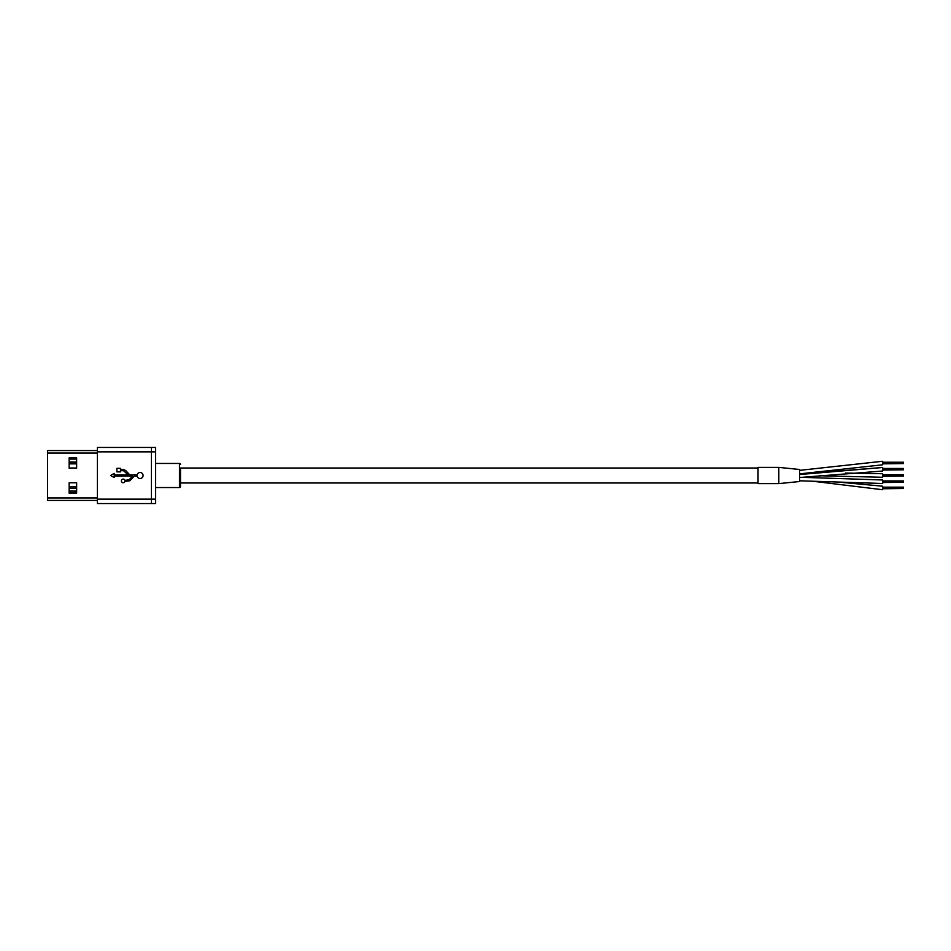 <?xml version="1.0" encoding="UTF-8"?>
<svg xmlns="http://www.w3.org/2000/svg" width="951" height="951" viewBox="0 0 951 951"><rect width="100%" height="100%" fill="white"/><g stroke="black" fill="none" stroke-linecap="round" stroke-linejoin="round"><path stroke-width="1.43" d="M758.03 468.023L180.5 468.023L180.5 486.508L180.5 482.977L758.03 482.977M799.577 470.353L882.671 461.271L882.671 464.801L799.577 473.883M799.577 474.525L882.671 467.5L882.671 471.03L799.577 477.521M845.415 473.063L882.671 473.729L882.671 477.271L819.298 475.75M821.2 472.278L815.114 472.088M882.671 479.97L802.109 477.331L882.671 479.97L882.671 483.5L799.577 480.79M843.026 482.514L882.671 486.199L882.671 489.729L812.76 481.23M882.671 487.162L903.45 487.162L903.45 488.493L882.671 488.493M903.45 487.97L882.671 487.97L903.45 487.958M903.45 487.435L882.671 487.435M903.45 488.493L882.671 488.766M882.671 480.933L903.45 480.933L903.45 482.264L882.671 482.264M903.45 481.741L882.671 481.741L903.45 481.729M903.45 481.206L882.671 481.206M903.45 482.264L882.671 482.537M882.671 474.704L903.45 474.704L903.45 476.035L882.671 476.035M903.45 475.5L882.671 475.5L903.45 475.5M903.45 474.965L882.671 474.965M903.45 476.035L882.671 476.296M882.671 468.463L903.45 468.463L903.45 469.794L882.671 469.794M903.45 469.271L882.671 469.271L903.45 469.259M903.45 468.736L882.671 468.736M903.45 469.794L882.671 470.067M882.671 462.234L903.45 462.234L903.45 463.565L882.671 463.565M903.45 463.042L882.671 463.042L903.45 463.03M903.45 462.507L882.671 462.507M903.45 463.565L882.671 463.838M758.03 467.393L758.03 483.607L778.81 483.607L778.81 467.393L778.81 483.607L799.577 481.527L799.577 469.473L778.81 467.393L758.03 467.393M155.572 487.554L179.466 487.554A1.034 1.034 0 0 0 180.5 486.508M179.466 487.554L179.466 463.446A1.034 1.034 0 0 1 180.5 464.492M179.466 463.446L155.572 463.446M155.572 447.457L151.423 447.457L155.572 447.457L155.572 503.543L151.423 503.543L151.423 499.144L151.423 503.543L97.406 503.543L97.406 447.457L151.423 447.457L151.423 499.144L151.423 447.457L97.406 447.457M121.383 480.921A1.795 1.795 0 0 0 124.89 481.468L129.918 480.73L134.353 476.106L137.134 476.106A3.008 3.008 0 0 0 141.747 477.996A3.008 3.008 0 0 0 141.747 473.016A3.008 3.008 0 0 0 137.134 474.882L129.764 474.882L125.77 470.614L123.571 469.497L120.444 469.497L120.444 468.332L116.89 468.332L116.89 471.874L120.444 471.874L120.444 470.709L123.571 470.709L128.1 474.882L114.132 474.882L114.132 473.396L110.601 475.5L114.132 477.509L114.132 476.106L132.653 476.106L129.027 479.875L124.878 480.326A1.795 1.795 0 0 0 121.383 480.921M151.423 503.543L97.406 503.543M76.639 463.446L69.15 463.446M69.15 459.083L76.639 459.083M76.639 461.996L69.15 461.996M76.639 492.535L69.15 492.535M69.15 488.172L76.639 488.172M76.639 491.085L69.15 491.085M76.639 468.225L69.15 468.225L69.15 457.847L76.639 457.847L76.639 468.225M69.15 482.775L76.639 482.775L76.639 493.153L69.15 493.153L69.15 482.775M97.406 497.932L47.55 497.932L47.55 450.572L97.406 450.572L47.55 450.572M97.406 500.428L47.55 500.428L47.55 497.932M69.15 492.951L76.639 492.951M76.639 486.722L69.15 486.722M76.639 468.023L69.15 468.023M69.15 463.862L76.639 463.862M812.76 477.699L807.066 476.926L812.76 477.699M155.572 499.144L97.406 499.144M155.572 451.856L97.406 451.856M97.406 453.068L47.55 453.068M799.577 474.097L882.671 467.5M882.671 486.199L843.038 482.514"/></g></svg>
